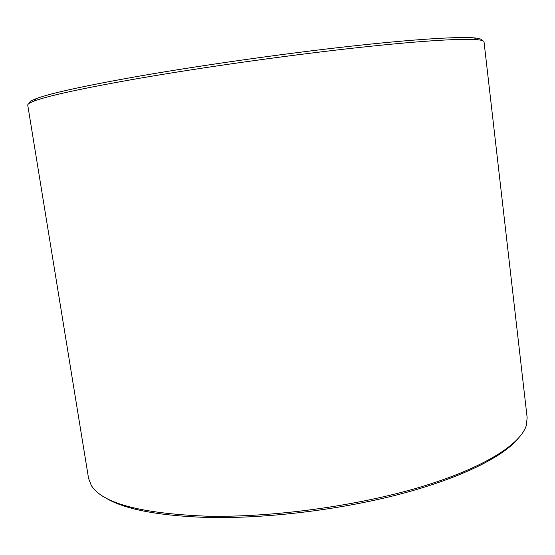 <?xml version="1.0" encoding="UTF-8"?>
<svg xmlns="http://www.w3.org/2000/svg" width="555" height="555" viewBox="0 0 555 555"><rect width="100%" height="100%" fill="white"/><g stroke="black" fill="none" stroke-linecap="round" stroke-linejoin="round"><path stroke-width="0.83" d="M29.484 103.188C28.943 102.092 31.108 100.608 35.978 98.734C50.137 93.302 85.234 85.65 141.268 75.785C202.346 65.199 282.613 53.821 347.812 46.544C413.059 39.273 458.458 36.484 474.358 37.9C479.555 38.378 482.045 39.218 481.816 40.418M27.75 105.172C27.542 104.132 29.72 102.744 34.285 101.017C48.479 95.654 83.86 88.023 140.436 78.116C202.103 67.488 283.237 55.999 349.067 48.597C414.953 41.202 460.692 38.302 476.606 39.641C481.469 40.057 483.946 40.799 484.029 41.861L527.139 417.54L526.404 425.172C520.979 444.132 483.662 468.108 420.114 487.151C356.671 506.146 271.894 517.649 206.488 516.171C140.804 513.528 102.418 503.323 91.346 485.542L88.564 478.396L27.75 105.172M103.861 496.774C122.156 508.886 156.808 515.782 207.82 517.461C265.796 518.752 339.285 509.948 399.198 494.332C459.124 478.66 501.553 457.736 517.42 439.387M35.978 98.734L34.285 101.017M474.358 37.9L476.606 39.641"/></g></svg>
